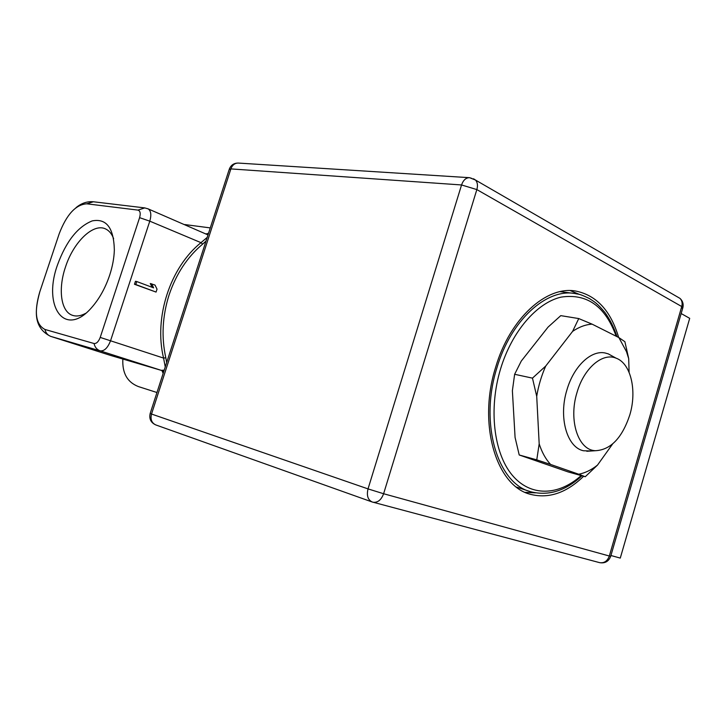 <?xml version="1.0" encoding="UTF-8"?>
<svg xmlns="http://www.w3.org/2000/svg" width="726" height="726" viewBox="0 0 726 726"><rect width="100%" height="100%" fill="white"/><g stroke="black" fill="none" stroke-linecap="round" stroke-linejoin="round"><path stroke-width="1.09" d="M184.812 224.561L210.268 227.91M207.364 234.244L208.235 234.199M166.671 362.546L165.809 357.782C161.29 337.154 162.37 316.237 169.058 295.028C176.128 273.992 187.317 257.013 202.645 244.108L205.993 241.105M161.825 370.514L163.767 371.512M156.961 392.521L138.457 386.595C127.313 382.248 122.113 373.064 122.857 359.052M162.379 370.632L161.245 370.351L164.203 370.151M39.603 292.424C33.95 312.244 35.737 324.595 44.967 329.468L94.053 343.516C96.485 343.743 98.545 341.71 100.215 337.418L139.592 217.664C140.762 213.344 140.218 210.821 137.958 210.104L86.775 203.815C75.785 204.523 66.592 214.506 59.196 233.754L39.603 292.424M57.59 264.681C66.184 241.304 77.727 226.712 92.229 220.895C106.441 218.163 113.81 227.882 114.345 250.062C114.082 258.084 112.521 266.46 109.662 275.208C105.352 287.968 99.417 298.667 91.857 307.325C64.913 338.87 42.226 306.563 57.59 264.681M208.371 233.772L206.983 234.053M207.255 234.244L208.081 234.67M202.645 244.108L200.984 242.656L149.783 221.158L110.57 340.685C107.766 347.881 104.308 351.275 100.197 350.867L50.983 336.456L110.552 355.422L161.245 370.351L100.197 350.867C96.939 349.696 94.888 347.246 94.053 343.516M207.2 237.393L200.984 242.656C170.138 267.386 153.721 317.489 163.568 358.081L165.809 357.782M100.215 337.418L163.568 358.081L165.247 366.92M164.058 370.605L162.733 370.714M152.142 287.315L150.255 283.512L155.01 285.073L157.025 289.139L156.063 292.079L134.473 284.265L135.798 284.538L136.778 281.552L135.453 281.28L134.473 284.265M156.063 292.079L135.798 284.538M136.778 281.552L153.622 287.859L151.589 283.784M85.659 313.323C80.65 316.055 76.139 316.681 72.146 315.202C60.784 311.245 57.989 288.875 65.458 267.104C73.489 241.876 93.69 222.392 105.96 229.126C109.327 230.832 111.886 234.035 113.637 238.727M616.065 358.163C630.921 363.354 637.192 390.788 629.769 415.036C622.137 437.905 610.747 449.793 595.619 450.701C578.359 450.565 568.222 420.508 577.016 392.467C583.904 368.155 602.489 352.355 616.065 358.163L608.315 353.889L605.139 352.99C591.118 349.896 573.676 366.276 566.924 389.916C558.33 417.432 566.988 447.497 583.532 450.773L591.735 450.955M608.315 353.889L612.989 356.466M525.252 492.364L535.425 492.845M579.675 294.511L570.255 290.609M618.67 337.49C610.793 310.746 596.482 295.264 575.727 291.053C546.433 285.59 509.852 318.496 495.631 367.302C477.454 424.529 496.511 486.556 530.806 494.415C548.965 498.871 566.57 492.827 583.631 476.274M473.524 178.768L475.503 180.048C477.527 182.335 477.98 185.52 476.846 189.586L461.555 184.958C463.27 180.112 465.947 177.689 469.577 177.689L471.909 178.433M229.325 169.04C231.022 165.011 234.017 163.023 238.337 163.069C234.852 163.032 232.365 164.983 230.877 168.904L229.153 169.612L150.182 413.448L151.525 414.038C150.246 419.392 151.689 423.031 155.836 424.946L371.93 501.902M599.168 562.514L599.694 562.668C604.204 563.312 607.417 561.089 609.323 556.016L383.609 493.734L476.846 189.586L681.741 306.553L609.323 556.016L610.711 556.27M610.938 555.508L620.276 558.094L689.7 318.342L681.16 313.532M681.233 308.332L682.921 307.461L681.741 306.553C682.603 303.196 682.013 300.464 679.972 298.377L677.521 296.952M383.609 493.734C381.25 499.969 377.729 502.8 373.046 502.247L372.202 501.993C367.864 499.905 366.467 495.54 368.028 488.897L383.609 493.734M560.073 291.652L575.092 293.54C546.469 288.168 510.75 320.302 496.883 367.91C479.169 423.721 497.755 484.242 531.278 491.883C548.929 496.076 565.817 490.712 581.943 475.793M530.053 491.511L516.476 487.073M629.106 372.338L628.689 358.599L626.474 351.638L618.888 337.599L592.126 324.159C585.646 324.54 579.139 326.945 572.614 331.365L545.734 366.04C541.487 375.578 538.483 385.66 536.714 396.296L539.182 443.858C541.923 452.325 545.725 459.186 550.607 464.449L578.731 474.232C585.156 472.989 591.418 469.94 597.507 465.085L612.626 443.967M592.126 324.159L578.74 318.569L572.614 331.365M628.689 358.599L624.886 341.701L618.888 337.599M545.734 366.04L532.467 378.137L536.714 396.296M539.182 443.858L536.768 459.857L550.607 464.449M578.731 474.232L585.256 476.728L597.507 465.085M578.74 318.569L560.781 315.638L548.076 327.09L521.286 361.049L514.634 374.289L512.384 390.724L515.079 437.469L519.217 454.975L567.868 471.846L585.256 476.728M532.467 378.137L514.634 374.289M536.768 459.857L519.217 454.975M162.588 370.687L163.577 372.084M110.098 355.277L161.326 370.378M44.967 329.468C45.802 332.998 47.807 335.33 50.983 336.456L50.53 336.32C32.697 327.417 35.029 309.557 39.649 292.46M147.668 208.661L148.24 208.916C151.017 210.948 151.534 215.032 149.783 221.158L139.592 217.664M207.999 234.915L148.24 208.916L144.764 207.908L137.958 210.104M86.775 203.815L93.382 201.764C87.156 201.229 81.357 203.207 75.976 207.709M208.017 234.616L206.22 233.718M461.555 184.958L368.028 488.897L151.525 414.038L230.877 168.904L461.555 184.958M616.211 336.256C605.293 306.227 586.898 293.186 561.017 297.134C536.741 302.796 511.821 331.537 500.532 369.035C488.498 408.792 493.734 452.842 511.984 474.877C530.243 497.011 558.485 496.021 581.145 475.575M163.159 373.391L162.116 371.013M144.637 207.89L93.382 201.764M206.837 233.981L208.607 233.046M161.535 370.441L162.878 370.741M72.999 315.483L72.146 315.202M595.619 450.701L586.808 451.282M529.535 494.025L530.806 494.415M372.202 501.993L599.694 562.668C605.021 563.53 608.687 561.425 610.684 556.361L682.921 307.461C683.656 303.858 682.667 300.827 679.972 298.377L475.503 180.048L469.577 177.689M238.337 163.069L469.386 177.679M150.164 413.53C148.984 418.902 150.881 422.704 155.836 424.946M616.991 336.646C613.969 327.48 609.958 319.44 604.949 312.525C597.044 303.06 594.893 302.152 589.385 298.531C578.205 293.159 579.212 294.62 575.092 293.54M626.474 351.638L626.71 349.052"/></g></svg>
